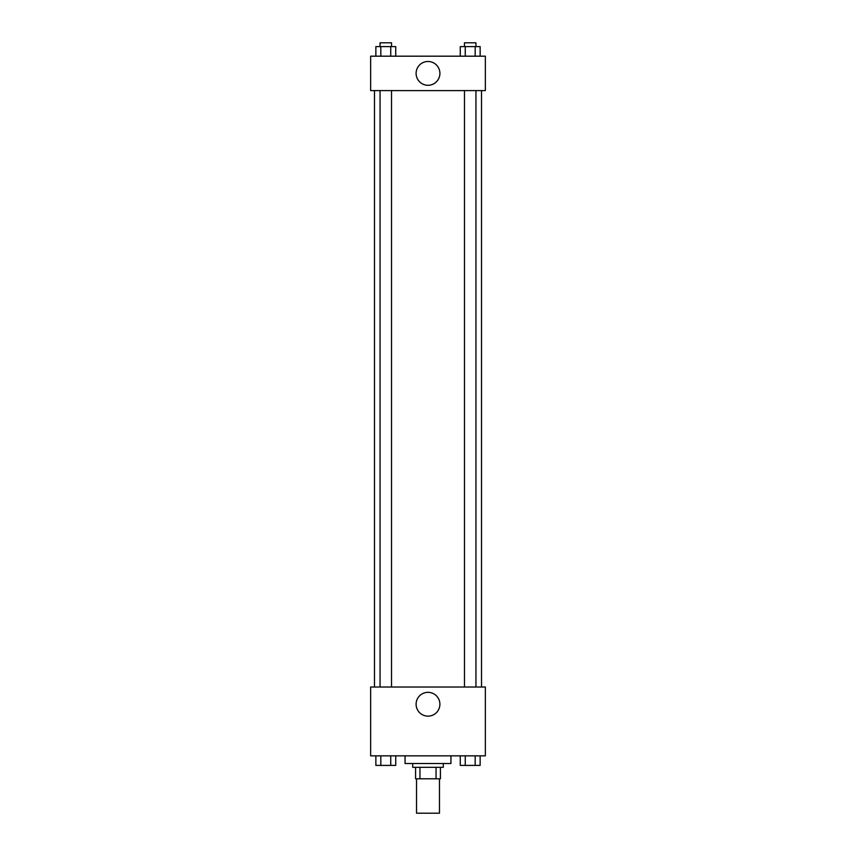 <?xml version="1.0" encoding="UTF-8"?>
<svg xmlns="http://www.w3.org/2000/svg" width="856" height="856" viewBox="0 0 856 856"><rect width="100%" height="100%" fill="white"/><g stroke="black" fill="none" stroke-linecap="round" stroke-linejoin="round"><path stroke-width="1.28" d="M416.53 778.789L416.53 813.2L439.47 813.2L439.47 778.789M436.046 767.318L436.046 778.789L415.577 778.789L415.577 767.318M436.046 778.789L440.423 778.789L440.423 767.318L440.423 778.789M443.29 763.499L443.29 767.318L412.71 767.318L412.71 763.499M419.954 767.318L419.954 778.789M405.059 755.848L405.059 763.499L450.941 763.499L450.941 755.848M485.352 755.848L370.648 755.848L370.648 687.026L485.352 687.026L485.352 755.848M428 716.14A11.909 11.909 0 0 1 417.696 698.282A11.909 11.909 0 0 1 438.304 698.282A11.909 11.909 0 0 1 428 716.14M481.521 90.597L481.521 687.026M464.476 687.026L464.476 90.597M391.524 90.597L391.524 687.026M485.352 90.597L370.648 90.597L370.648 56.186L485.352 56.186L485.352 90.597M439.909 73.391A11.909 11.909 0 0 1 422.051 83.695A11.909 11.909 0 0 1 422.051 63.077A11.909 11.909 0 0 1 439.909 73.391M480.141 56.186L480.141 46.62L460.271 46.62L460.271 56.186M475.176 46.62L475.176 56.186M465.247 46.62L465.247 56.186M464.476 46.62L464.476 42.8L475.947 42.8L475.947 46.62M395.729 56.186L395.729 46.62L375.859 46.62L375.859 56.186M390.753 46.62L390.753 56.186M380.824 46.62L380.824 56.186M380.053 46.62L380.053 42.8L391.524 42.8L391.524 46.62M480.141 755.848L480.141 765.403L460.271 765.403L460.271 755.848M475.176 755.848L475.176 765.403M465.247 755.848L465.247 765.403M475.947 765.403L464.476 765.435M395.729 755.848L395.729 765.403L375.859 765.403L375.859 755.848M390.753 755.848L390.753 765.403M380.824 755.848L380.824 765.403M391.524 765.403L380.053 765.435M374.479 90.597L374.479 687.026M475.947 687.026L475.947 90.597M380.053 90.597L380.053 687.026"/></g></svg>

